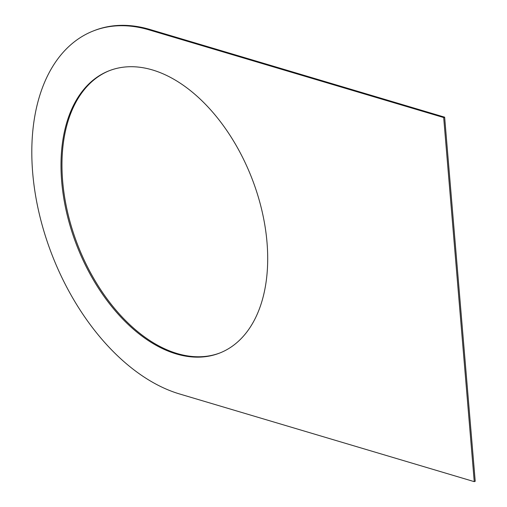 <?xml version="1.0" encoding="UTF-8"?>
<svg xmlns="http://www.w3.org/2000/svg" width="507" height="507" viewBox="0 0 507 507"><rect width="100%" height="100%" fill="white"/><g stroke="black" fill="none" stroke-linecap="round" stroke-linejoin="round"><path stroke-width="0.76" d="M443.682 117.548L444.645 117.174L475.217 481.27L474.254 481.65L443.682 117.548L149.064 29.881L150.028 29.501A194.415 120.229 68.6 0 0 94.239 30.597L93.275 30.971A194.415 120.229 68.6 0 1 149.064 29.881M93.275 30.971A194.415 120.229 68.6 0 0 39.4 214.379A194.415 120.229 68.6 0 0 179.636 393.983L474.254 481.65M444.645 117.174L150.028 29.501M267.018 242.485A151.58 93.738 68.6 0 1 219.765 353.018A151.58 93.738 68.6 0 1 61.677 181.379A151.58 93.738 68.6 0 1 108.935 70.847A151.58 93.738 68.6 0 1 267.018 242.485M220.247 352.828A151.58 93.738 68.6 0 1 62.646 180.999A151.58 93.738 68.6 0 1 109.417 70.657"/></g></svg>

